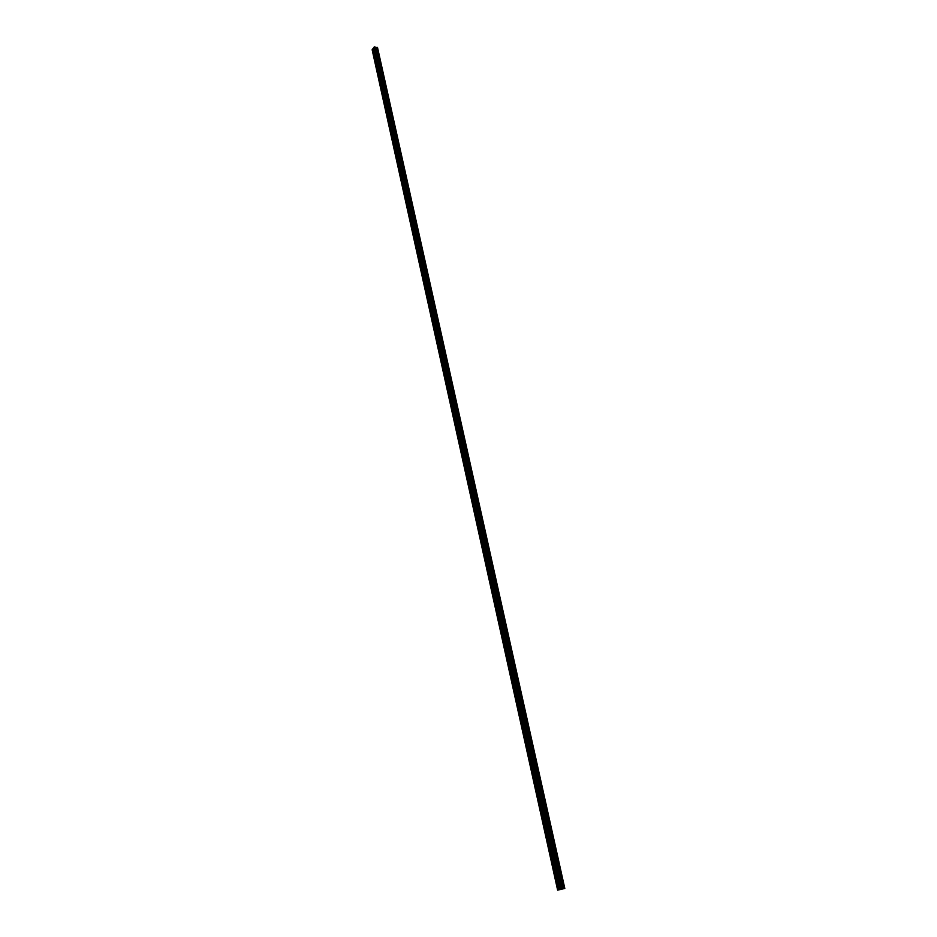 <?xml version="1.0" encoding="UTF-8"?>
<svg xmlns="http://www.w3.org/2000/svg" width="937" height="937" viewBox="0 0 937 937"><rect width="100%" height="100%" fill="white"/><g stroke="black" fill="none" stroke-linecap="round" stroke-linejoin="round"><path stroke-width="1.41" d="M375.409 56.372L374.648 56.899L372.949 48.771L372.141 49.72L557.632 890.15L562.095 889.072L375.339 47.471L374.495 46.85L373.523 47.857L559.787 889.588M379.017 72.688L378.243 73.203L374.788 57.122M382.671 89.179L381.886 89.683L378.396 73.426M386.349 105.846L385.575 106.338L382.038 89.905M390.085 122.7L389.288 123.169L385.716 106.572M393.845 139.718L393.048 140.187L389.441 123.403M397.651 156.924L396.855 157.381L393.2 140.421M401.505 174.329L400.696 174.762L397.007 157.615M405.393 191.909L404.573 192.331L400.849 175.008M409.328 209.689L408.497 210.099L404.725 192.577M413.311 227.656L412.467 228.054L408.661 210.345M417.328 245.834L416.485 246.208L412.631 228.3M421.392 264.199L420.537 264.574L416.637 246.466M425.503 282.787L424.648 283.138L420.701 264.831M429.661 301.573L428.795 301.913L424.801 283.396M433.866 320.571L432.988 320.899L428.959 302.171M438.118 339.791L437.239 340.096L433.152 321.168M442.428 359.234L441.526 359.527L437.392 340.365M446.773 378.888L445.871 379.169L441.69 359.796M451.177 398.787L450.264 399.045L446.035 379.438M455.628 418.909L454.703 419.144L450.428 399.326M460.137 439.266L459.2 439.488L454.867 419.425M464.693 459.856L463.745 460.067L459.364 439.769M469.308 480.704L468.348 480.892L463.92 460.36M473.97 501.787L473.009 501.963L468.523 481.185M478.69 523.139L477.718 523.279L473.185 502.255M483.469 544.737L482.485 544.865L477.893 523.584M488.318 566.604L487.31 566.709L482.66 545.17M493.213 588.729L492.206 588.823L487.498 567.014M498.168 611.135L497.149 611.205L492.382 589.139M503.181 633.822L502.162 633.857L497.336 611.521M508.264 656.778L507.222 656.802L502.337 634.185M513.417 680.028L512.363 680.028L507.409 657.13M518.618 703.582L517.564 703.546L512.551 680.356M523.9 727.417L522.823 727.37L517.751 703.886M529.241 751.568L528.152 751.486L523.01 727.709M534.652 776.023L533.551 775.918L528.351 751.837M540.134 800.807L539.021 800.666L533.75 776.269M545.685 825.895L544.561 825.743L539.22 801.03M551.319 851.323L550.171 851.136L544.76 826.106M557.023 877.091L555.864 876.868L556.063 875.861L556.801 876.083M561.04 889.354L562.141 889.119M560.455 889.518L561.146 889.377M562.095 889.072L557.632 890.15M377.506 47.482L564.66 888.534L377.506 47.482L375.339 47.471M373.547 47.963L372.949 48.771M564.824 888.51L377.552 47.728M555.887 876.446L550.382 851.499M558.675 889.881L372.809 48.818M558.85 889.834L556.063 877.243M550.206 850.714L551.097 850.339M544.584 825.321L545.475 824.923M539.044 800.257L539.923 799.835M533.575 775.508L534.441 775.075M528.175 751.087L529.03 750.631M522.846 726.971L523.689 726.491M517.587 703.16L518.419 702.656M512.387 679.641L513.218 679.126M507.257 656.415L508.065 655.888M502.185 633.482L502.993 632.932M497.172 610.819L497.969 610.268M492.23 588.448L493.014 587.874M487.345 566.335L488.118 565.749M482.52 544.502L483.293 543.893M477.753 522.928L478.514 522.307M473.033 501.6L473.794 500.967M468.383 480.54L469.121 479.896M463.78 459.716L464.518 459.06M459.224 439.137L459.962 438.469M454.738 418.804L455.452 418.125M450.287 398.705L451.002 398.014M445.895 378.829L446.609 378.126M441.561 359.187L442.252 358.473M437.263 339.768L437.579 338.971M433.023 320.571L433.702 319.833M428.83 301.585L429.497 300.836M424.672 282.822L425.011 281.99M420.572 264.257L421.24 263.484M416.52 245.904L417.176 245.119M412.503 227.75L412.854 226.906M408.532 209.794L409.176 208.998M404.608 192.026L404.971 191.171M400.72 174.458L401.083 173.591M396.878 157.088L397.253 156.21M393.083 139.894L393.704 139.063M389.323 122.876L389.698 121.997M385.599 106.057L385.985 105.155M381.921 89.402L382.308 88.5M378.279 72.922L378.665 72.02M374.671 56.618L375.058 55.705M561.228 889.213L374.495 46.85M560.83 889.307L374.191 46.955M564.66 888.534L377.447 47.436M564.109 888.639L376.979 47.342M563.957 888.674L376.861 47.377M563.336 888.815L376.381 47.529M563.266 888.826L376.323 47.541M562.961 888.897L376.088 47.611M562.868 888.92L376.006 47.623M562.141 889.061L375.386 47.494M561.919 889.084L375.093 47.002M561.837 889.096L375.023 46.955"/></g></svg>
